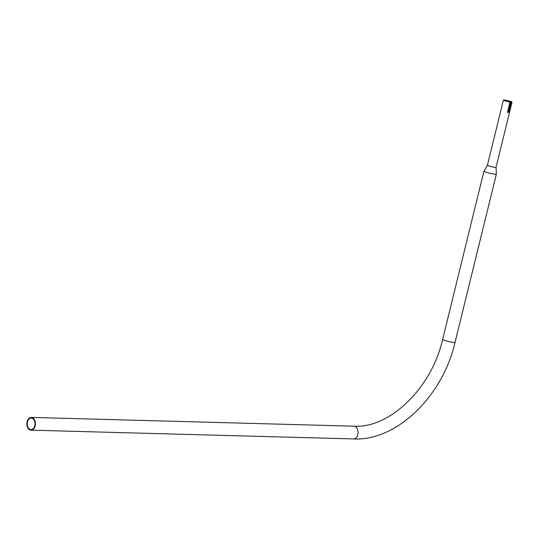 <?xml version="1.0" encoding="UTF-8"?>
<svg xmlns="http://www.w3.org/2000/svg" width="539" height="539" viewBox="0 0 539 539"><rect width="100%" height="100%" fill="white"/><g stroke="black" fill="none" stroke-linecap="round" stroke-linejoin="round"><path stroke-width="0.81" d="M507.522 112.085L509.982 102.066A4.447 0.465 -166.2 0 1 504.511 100.652A4.447 0.465 -166.2 0 1 503.419 100.059A4.447 0.465 -166.2 0 1 506.249 100.308A4.447 0.465 -166.2 0 1 510.959 101.581A4.447 0.465 -166.2 0 1 512.05 102.174A4.447 0.465 -166.2 0 1 511.134 102.235L508.675 112.253L507.799 112.314L510.083 102.073L507.799 112.314A4.231 0.438 13.8 0 0 508.115 112.361L508.675 112.253M485.538 171.981A6.38 0.667 -166.2 0 1 483.968 171.132A6.38 0.667 -166.2 0 1 483.995 171.092L487.418 165.203A4.447 0.465 -166.2 0 0 488.509 165.796A4.447 0.465 -166.2 0 0 493.219 167.07A4.447 0.465 -166.2 0 0 496.048 167.319L496.358 174.124A6.38 0.667 -166.2 0 1 496.358 174.171A6.38 0.667 -166.2 0 1 494.29 174.164A6.38 0.667 -166.2 0 1 485.538 171.981M32.172 418.19A5.767 3.854 -88.4 0 0 31.329 418.028A5.767 3.854 -88.4 0 0 27.354 423.048A5.767 3.854 -88.4 0 0 30.171 429.394A5.767 3.854 -88.4 0 0 31.013 429.556A5.767 3.854 -88.4 0 0 34.981 424.53A5.767 3.854 -88.4 0 0 32.172 418.19M30.063 429.987A6.38 4.265 -88.4 0 0 30.999 430.169A6.38 4.265 -88.4 0 0 35.392 424.611A6.38 4.265 -88.4 0 0 32.273 417.597A6.38 4.265 -88.4 0 0 31.343 417.415A6.38 4.265 -88.4 0 0 26.95 422.974A6.38 4.265 -88.4 0 0 30.063 429.987M504.955 100.712A3.827 0.398 -166.2 0 1 504.012 100.2A3.827 0.398 -166.2 0 1 506.458 100.422A3.827 0.398 -166.2 0 1 510.514 101.521A3.827 0.398 -166.2 0 1 511.457 102.033A3.827 0.398 -166.2 0 1 510.642 102.08L509.705 101.945A3.827 0.398 -166.2 0 1 504.955 100.712M510.116 102.012L507.873 112.058L508.499 112.22L510.965 102.201L510.339 102.046M354.891 426.369A6.38 4.265 -88.4 0 0 353.961 426.187C389.367 428.525 431.55 388.491 442.647 339.361A6.38 0.667 -166.2 0 0 444.217 340.217A6.38 0.667 -166.2 0 0 452.962 342.393A6.38 0.667 -166.2 0 0 455.037 342.406C442.64 396.327 396.738 441.118 353.611 438.941A6.38 4.265 -88.4 0 0 358.004 433.383A6.38 4.265 -88.4 0 0 354.891 426.369M508.21 112.617A4.447 0.465 -166.2 0 1 507.873 112.57M512.05 102.174L496.048 167.319M353.611 438.941L30.999 430.169M483.968 171.132L442.647 339.361M353.961 426.187L31.343 417.415M496.358 174.171L455.037 342.406M503.419 100.059L487.418 165.203"/></g></svg>
